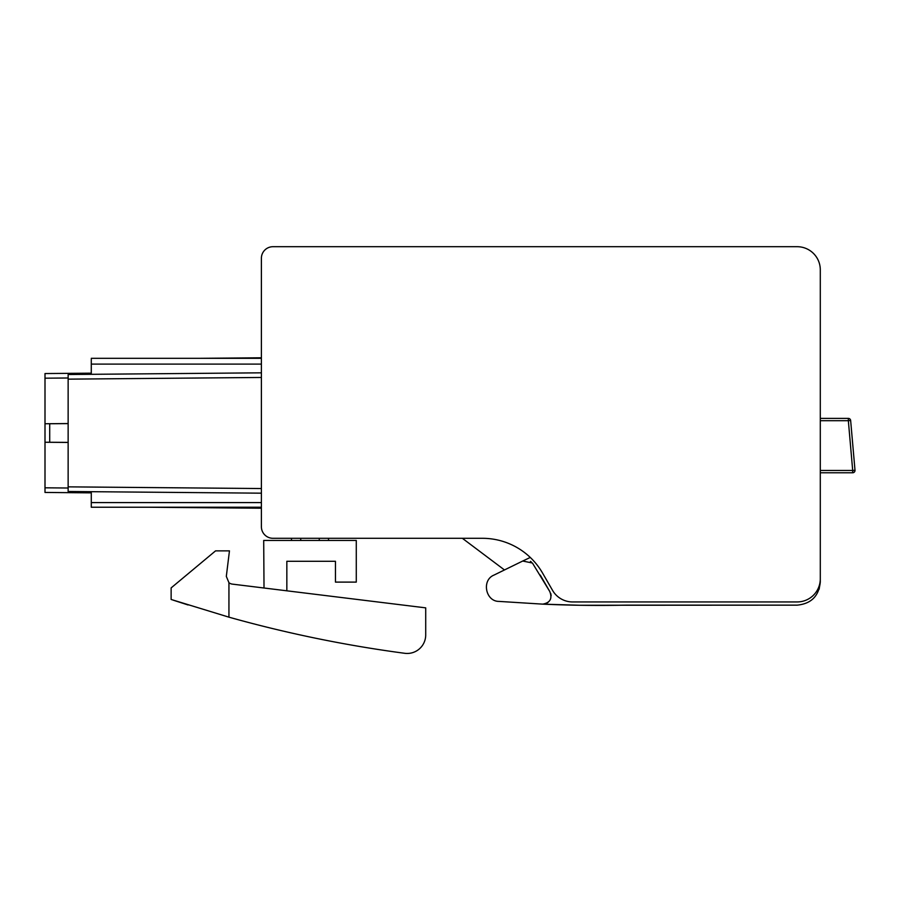 <?xml version="1.0" encoding="UTF-8"?>
<svg xmlns="http://www.w3.org/2000/svg" width="900" height="900" viewBox="0 0 900 900"><rect width="100%" height="100%" fill="white"/><g stroke="black" fill="none" stroke-linecap="round" stroke-linejoin="round"><path stroke-width="1.35" d="M820.294 418.387L820.294 409.86L820.294 418.387L820.294 409.86L820.294 418.387L820.294 409.86L820.294 418.387L820.294 409.86L820.294 418.387L848.34 418.387A2.317 2.317 0 0 1 850.646 420.502L855 470.25A2.317 2.317 0 0 1 852.694 472.77L820.294 472.77L820.294 578.801L820.294 269.843A23.141 23.141 0 0 0 797.153 246.701L310.68 246.701M820.294 388.789L820.294 309.476L820.294 388.789M415.755 246.701L272.959 246.701A11.576 11.576 0 0 0 261.394 258.266L261.394 526.736A11.576 11.576 0 0 0 272.959 538.301L291.476 538.301L291.476 540.461M68.141 486.855L261.394 488.543L261.394 493.178L261.394 489.701L261.394 493.178L261.394 489.701L261.394 493.178L261.394 489.701L261.394 493.178L261.394 489.713L261.394 493.178L68.141 491.49L68.141 374.512L261.394 372.825L261.394 377.46L68.141 379.147M820.294 578.801A23.141 23.141 0 0 1 797.254 601.942L572.602 601.942A23.141 23.141 0 0 1 552.555 590.377L542.531 573.019A69.435 69.435 0 0 0 482.411 538.301L272.959 538.301L462.364 538.301L504.473 569.959L493.988 575.089L504.473 569.959L462.364 538.301L328.5 538.301L462.364 538.301L328.5 538.301L328.5 540.461M91.282 506.734L91.282 492.851L45 492.446L91.282 492.851L45 492.446L91.282 492.851L45 492.446L91.282 492.851L45 492.446L45 423.754L68.141 423.551M261.394 357.784L200.745 358.312M855 470.25A2.317 2.239 -5 0 1 852.683 472.691L852.694 472.77A2.317 2.317 0 0 0 855 470.25L852.694 470.452L852.694 471.06L852.694 470.452L820.294 470.452M542.745 604.136L579.611 605.261L797.153 605.149C811.215 603.776 818.921 596.059 820.294 581.996L820.294 450.36M528.941 556.2A69.435 69.435 0 0 1 530.28 557.449L522.72 561.026L532.429 563.029L549.731 591.446L540.293 575.111M261.394 507.229L261.394 526.736L261.394 507.229L261.394 526.736L261.394 507.229L91.282 507.229L91.282 491.692M261.394 493.178L68.141 491.49M261.394 364.106L91.282 364.106C91.282 356.636 91.282 356.636 91.282 364.106L91.282 374.31M797.153 605.149L625.894 605.149A1261.845 1261.845 0 0 1 542.7 604.136C550.204 602.775 552.555 598.545 549.731 591.446M530.46 561.364L531.337 561.971M550.721 593.415L551.149 595.609M547.999 602.471L545.929 603.619M819.146 589.196L820.294 581.996L820.294 483.705M328.5 538.301L462.364 538.301L504.473 569.959L493.988 575.089L504.473 569.959L462.364 538.301L272.959 538.301L462.364 538.301L504.473 569.959L493.988 575.089C481.343 580.185 485.606 601.504 498.983 601.403L542.7 604.136M625.894 605.149L602.764 605.419M291.476 538.301L462.364 538.301L504.473 569.959L493.988 575.089L522.72 561.026M852.694 472.691L852.694 470.452L852.694 472.691M820.294 420.694L848.34 420.694L848.34 418.387A2.317 2.317 0 0 1 850.646 420.502L848.34 420.694L852.694 470.452M300.735 538.301L300.735 540.461M319.252 538.301L319.252 540.461M264.015 588.004L263.7 540.461L356.276 540.461L356.276 582.109L335.452 582.109L335.452 561.285L286.841 561.285L286.841 590.805M228.938 617.164A1272.881 1272.881 0 0 0 404.752 653.299A18.518 18.518 0 0 0 425.711 634.95L425.711 607.86L232.369 584.123A6.941 6.941 0 0 1 228.938 582.705L226.316 576.383L229.455 550.868L215.561 550.868L171.135 587.903L171.135 599.467L228.938 617.164L228.938 582.705M252.135 586.541L247.5 585.979L252.135 586.541M173.261 600.176L188.078 604.969M820.294 293.681L820.294 269.843L820.294 293.681M797.153 246.701L272.959 246.701L797.153 246.701M91.282 359.269L91.282 373.162L45 373.556L45 423.754M261.394 376.301L261.371 372.825M91.282 373.162L45 373.556M68.141 442.451L45 442.26M68.141 423.608L49.714 423.743L49.714 442.26L45.922 442.26M49.714 423.743L45.922 423.743M261.394 258.266L261.394 358.312L91.282 358.312M68.141 442.395L49.714 442.26M493.988 575.089L504.473 569.959L462.364 538.301M812.284 252.326L813.24 253.204M261.394 508.219L147.701 507.229M579.611 605.261L602.73 605.419M261.394 502.594L91.282 502.594M68.13 377.989L45 378.191M68.13 488.014L45 487.811"/></g></svg>
